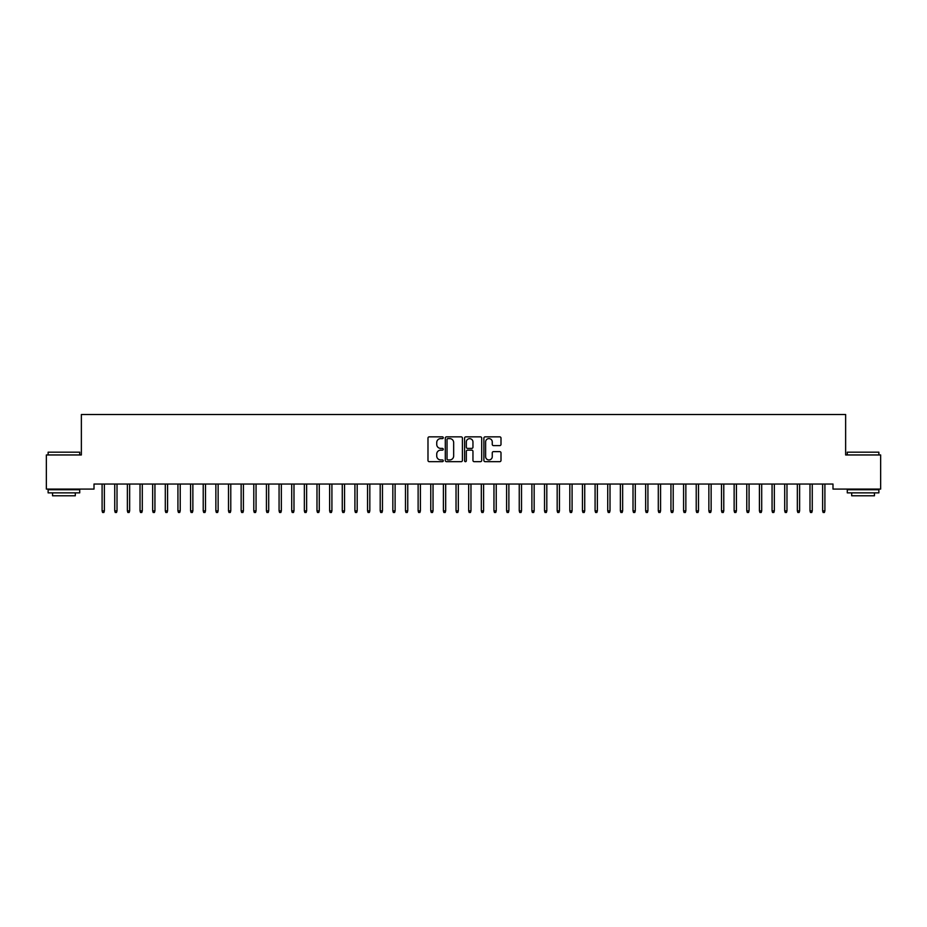 <?xml version="1.0" encoding="UTF-8"?>
<svg xmlns="http://www.w3.org/2000/svg" width="927" height="927" viewBox="0 0 927 927"><rect width="100%" height="100%" fill="white"/><g stroke="black" fill="none" stroke-linecap="round" stroke-linejoin="round"><path stroke-width="1.39" d="M443.28 437.729A0.869 0.869 0 0 0 442.411 436.86L429.224 436.86A1.24 1.24 0 0 0 427.984 438.1L427.984 460.429A1.24 1.24 0 0 0 429.224 461.669L442.411 461.669A0.869 0.869 0 0 0 443.28 460.8A0.869 0.869 0 0 0 442.411 459.943L440.696 459.943A3.975 3.975 0 0 1 436.733 455.968L436.733 454.103A3.975 3.975 0 0 1 440.696 450.14L442.411 450.14A0.869 0.869 0 0 0 443.28 449.271A0.869 0.869 0 0 0 442.411 448.401L440.696 448.401A3.975 3.975 0 0 1 436.733 444.427L436.733 442.561A3.975 3.975 0 0 1 440.696 438.598L442.411 438.598A0.869 0.869 0 0 0 443.28 437.729M499.757 445.609A1.24 1.24 0 0 0 500.997 444.369L500.997 438.1A1.24 1.24 0 0 0 499.757 436.86L485.122 436.86A1.24 1.24 0 0 0 483.882 438.1L483.882 460.429A1.24 1.24 0 0 0 485.122 461.669L499.757 461.669A1.24 1.24 0 0 0 500.997 460.429L500.997 452.863A1.24 1.24 0 0 0 499.757 451.623L493.5 451.623A1.24 1.24 0 0 0 492.26 452.863L492.26 456.617A3.314 3.314 0 0 1 488.935 459.943A3.314 3.314 0 0 1 485.621 456.617L485.621 441.912A3.314 3.314 0 0 1 488.935 438.598A3.314 3.314 0 0 1 492.26 441.912L492.26 444.369A1.24 1.24 0 0 0 493.5 445.609L499.757 445.609M832.991 484.033L94.009 484.033L94.009 489.085L46.35 489.085L46.35 454.96L81.367 454.96L81.367 414.508L845.633 414.508L845.633 454.96L880.65 454.96L880.65 489.085L832.991 489.085L832.991 484.033M462.411 438.1A1.24 1.24 0 0 0 461.171 436.86L446.536 436.86A1.24 1.24 0 0 0 445.296 438.1L445.296 460.429A1.24 1.24 0 0 0 446.536 461.669L461.171 461.669A1.24 1.24 0 0 0 462.411 460.429L462.411 438.1M465.829 436.86L480.464 436.86A1.24 1.24 0 0 1 481.704 438.1L481.704 460.429A1.24 1.24 0 0 1 480.464 461.669L474.207 461.669A1.24 1.24 0 0 1 472.955 460.429L472.955 451.379A1.24 1.24 0 0 0 471.716 450.14L467.567 450.14A1.24 1.24 0 0 0 466.327 451.379L466.327 460.8A0.869 0.869 0 0 1 465.458 461.669A0.869 0.869 0 0 1 464.589 460.8L464.589 438.1A1.24 1.24 0 0 1 465.829 436.86M447.892 438.598A0.869 0.869 0 0 0 447.034 439.468L447.034 459.074A0.869 0.869 0 0 0 447.892 459.943L449.699 459.943A3.975 3.975 0 0 0 453.662 455.968L453.662 442.561A3.975 3.975 0 0 0 449.699 438.598L447.892 438.598M472.955 441.982A3.314 3.314 0 0 0 469.641 438.656A3.314 3.314 0 0 0 466.327 441.982L466.327 447.162A1.24 1.24 0 0 0 467.567 448.401L471.716 448.401A1.24 1.24 0 0 0 472.955 447.162L472.955 441.982M102.097 510.858L102.607 512.492L103.87 512.492L104.369 510.858L102.097 510.858L102.097 484.033M104.369 510.858L104.369 484.033M114.739 510.858L115.238 512.492L116.512 512.492L117.011 510.858L114.739 510.858L114.739 484.033M117.011 510.858L117.011 484.033M127.381 510.858L127.88 512.492L129.143 512.492L129.653 510.858L127.381 510.858L127.381 484.033M129.653 510.858L129.653 484.033M48.123 452.179L79.722 452.179L48.123 452.179L48.123 454.96M79.722 492.874L48.123 492.874L48.123 489.723L79.722 489.723L79.722 492.874M75.296 492.874L75.296 495.783L52.549 495.783L52.549 492.874M847.278 452.179L878.877 452.179L847.278 452.179L847.278 454.96M878.877 492.874L847.278 492.874L847.278 489.723L878.877 489.723L878.877 492.874M874.451 492.874L874.451 495.783L851.704 495.783L851.704 492.874M140.023 510.858L140.522 512.492L141.785 512.492L142.294 510.858L140.023 510.858L140.023 484.033M142.294 510.858L142.294 484.033M152.665 510.858L153.164 512.492L154.427 512.492L154.936 510.858L152.665 510.858L152.665 484.033M154.936 510.858L154.936 484.033M165.296 510.858L165.806 512.492L167.069 512.492L167.578 510.858L165.296 510.858L165.296 484.033M167.578 510.858L167.578 484.033M177.938 510.858L178.447 512.492L179.711 512.492L180.22 510.858L177.938 510.858L177.938 484.033M180.22 510.858L180.22 484.033M190.58 510.858L191.089 512.492L192.352 512.492L192.862 510.858L190.58 510.858L190.58 484.033M192.862 510.858L192.862 484.033M203.222 510.858L203.731 512.492L204.994 512.492L205.504 510.858L203.222 510.858L203.222 484.033M205.504 510.858L205.504 484.033M215.864 510.858L216.373 512.492L217.636 512.492L218.135 510.858L215.864 510.858L215.864 484.033M218.135 510.858L218.135 484.033M228.505 510.858L229.015 512.492L230.278 512.492L230.777 510.858L228.505 510.858L228.505 484.033M230.777 510.858L230.777 484.033M241.147 510.858L241.657 512.492L242.92 512.492L243.419 510.858L241.147 510.858L241.147 484.033M243.419 510.858L243.419 484.033M253.789 510.858L254.288 512.492L255.562 512.492L256.061 510.858L253.789 510.858L253.789 484.033M256.061 510.858L256.061 484.033M266.431 510.858L266.93 512.492L268.193 512.492L268.703 510.858L266.431 510.858L266.431 484.033M268.703 510.858L268.703 484.033M279.073 510.858L279.572 512.492L280.835 512.492L281.344 510.858L279.073 510.858L279.073 484.033M281.344 510.858L281.344 484.033M291.715 510.858L292.214 512.492L293.477 512.492L293.986 510.858L291.715 510.858L291.715 484.033M293.986 510.858L293.986 484.033M304.346 510.858L304.856 512.492L306.119 512.492L306.628 510.858L304.346 510.858L304.346 484.033M306.628 510.858L306.628 484.033M316.988 510.858L317.498 512.492L318.761 512.492L319.27 510.858L316.988 510.858L316.988 484.033M319.27 510.858L319.27 484.033M329.63 510.858L330.139 512.492L331.402 512.492L331.912 510.858L329.63 510.858L329.63 484.033M331.912 510.858L331.912 484.033M342.272 510.858L342.781 512.492L344.044 512.492L344.554 510.858L342.272 510.858L342.272 484.033M344.554 510.858L344.554 484.033M354.914 510.858L355.423 512.492L356.686 512.492L357.185 510.858L354.914 510.858L354.914 484.033M357.185 510.858L357.185 484.033M367.555 510.858L368.065 512.492L369.328 512.492L369.827 510.858L367.555 510.858L367.555 484.033M369.827 510.858L369.827 484.033M380.197 510.858L380.707 512.492L381.97 512.492L382.469 510.858L380.197 510.858L380.197 484.033M382.469 510.858L382.469 484.033M392.839 510.858L393.338 512.492L394.612 512.492L395.111 510.858L392.839 510.858L392.839 484.033M395.111 510.858L395.111 484.033M405.481 510.858L405.98 512.492L407.243 512.492L407.753 510.858L405.481 510.858L405.481 484.033M407.753 510.858L407.753 484.033M418.123 510.858L418.622 512.492L419.885 512.492L420.394 510.858L418.123 510.858L418.123 484.033M420.394 510.858L420.394 484.033M430.765 510.858L431.264 512.492L432.527 512.492L433.036 510.858L430.765 510.858L430.765 484.033M433.036 510.858L433.036 484.033M443.396 510.858L443.906 512.492L445.169 512.492L445.678 510.858L443.396 510.858L443.396 484.033M445.678 510.858L445.678 484.033M456.038 510.858L456.547 512.492L457.811 512.492L458.32 510.858L456.038 510.858L456.038 484.033M458.32 510.858L458.32 484.033M468.68 510.858L469.189 512.492L470.452 512.492L470.962 510.858L468.68 510.858L468.68 484.033M470.962 510.858L470.962 484.033M481.322 510.858L481.831 512.492L483.094 512.492L483.604 510.858L481.322 510.858L481.322 484.033M483.604 510.858L483.604 484.033M493.964 510.858L494.473 512.492L495.736 512.492L496.235 510.858L493.964 510.858L493.964 484.033M496.235 510.858L496.235 484.033M506.605 510.858L507.115 512.492L508.378 512.492L508.877 510.858L506.605 510.858L506.605 484.033M508.877 510.858L508.877 484.033M519.247 510.858L519.757 512.492L521.02 512.492L521.519 510.858L519.247 510.858L519.247 484.033M521.519 510.858L521.519 484.033M531.889 510.858L532.388 512.492L533.662 512.492L534.161 510.858L531.889 510.858L531.889 484.033M534.161 510.858L534.161 484.033M544.531 510.858L545.03 512.492L546.293 512.492L546.803 510.858L544.531 510.858L544.531 484.033M546.803 510.858L546.803 484.033M557.173 510.858L557.672 512.492L558.935 512.492L559.444 510.858L557.173 510.858L557.173 484.033M559.444 510.858L559.444 484.033M569.815 510.858L570.314 512.492L571.577 512.492L572.086 510.858L569.815 510.858L569.815 484.033M572.086 510.858L572.086 484.033M582.446 510.858L582.956 512.492L584.219 512.492L584.728 510.858L582.446 510.858L582.446 484.033M584.728 510.858L584.728 484.033M595.088 510.858L595.597 512.492L596.861 512.492L597.37 510.858L595.088 510.858L595.088 484.033M597.37 510.858L597.37 484.033M607.73 510.858L608.239 512.492L609.502 512.492L610.012 510.858L607.73 510.858L607.73 484.033M610.012 510.858L610.012 484.033M620.372 510.858L620.881 512.492L622.144 512.492L622.654 510.858L620.372 510.858L620.372 484.033M622.654 510.858L622.654 484.033M633.014 510.858L633.523 512.492L634.786 512.492L635.285 510.858L633.014 510.858L633.014 484.033M635.285 510.858L635.285 484.033M645.656 510.858L646.165 512.492L647.428 512.492L647.927 510.858L645.656 510.858L645.656 484.033M647.927 510.858L647.927 484.033M658.297 510.858L658.807 512.492L660.07 512.492L660.569 510.858L658.297 510.858L658.297 484.033M660.569 510.858L660.569 484.033M670.939 510.858L671.438 512.492L672.712 512.492L673.211 510.858L670.939 510.858L670.939 484.033M673.211 510.858L673.211 484.033M683.581 510.858L684.08 512.492L685.343 512.492L685.853 510.858L683.581 510.858L683.581 484.033M685.853 510.858L685.853 484.033M696.223 510.858L696.722 512.492L697.985 512.492L698.494 510.858L696.223 510.858L696.223 484.033M698.494 510.858L698.494 484.033M708.865 510.858L709.364 512.492L710.627 512.492L711.136 510.858L708.865 510.858L708.865 484.033M711.136 510.858L711.136 484.033M721.496 510.858L722.006 512.492L723.269 512.492L723.778 510.858L721.496 510.858L721.496 484.033M723.778 510.858L723.778 484.033M734.138 510.858L734.647 512.492L735.911 512.492L736.42 510.858L734.138 510.858L734.138 484.033M736.42 510.858L736.42 484.033M746.78 510.858L747.289 512.492L748.553 512.492L749.062 510.858L746.78 510.858L746.78 484.033M749.062 510.858L749.062 484.033M759.422 510.858L759.931 512.492L761.194 512.492L761.704 510.858L759.422 510.858L759.422 484.033M761.704 510.858L761.704 484.033M772.064 510.858L772.573 512.492L773.836 512.492L774.335 510.858L772.064 510.858L772.064 484.033M774.335 510.858L774.335 484.033M784.706 510.858L785.215 512.492L786.478 512.492L786.977 510.858L784.706 510.858L784.706 484.033M786.977 510.858L786.977 484.033M797.347 510.858L797.857 512.492L799.12 512.492L799.619 510.858L797.347 510.858L797.347 484.033M799.619 510.858L799.619 484.033M809.989 510.858L810.488 512.492L811.762 512.492L812.261 510.858L809.989 510.858L809.989 484.033M812.261 510.858L812.261 484.033M822.631 510.858L823.13 512.492L824.393 512.492L824.903 510.858L822.631 510.858L822.631 484.033M824.903 510.858L824.903 484.033M79.722 454.96L79.722 452.179M72.515 489.723L72.515 489.085M55.33 489.723L55.33 489.085M878.877 454.96L878.877 452.179M871.67 489.723L871.67 489.085M854.485 489.723L854.485 489.085"/></g></svg>
